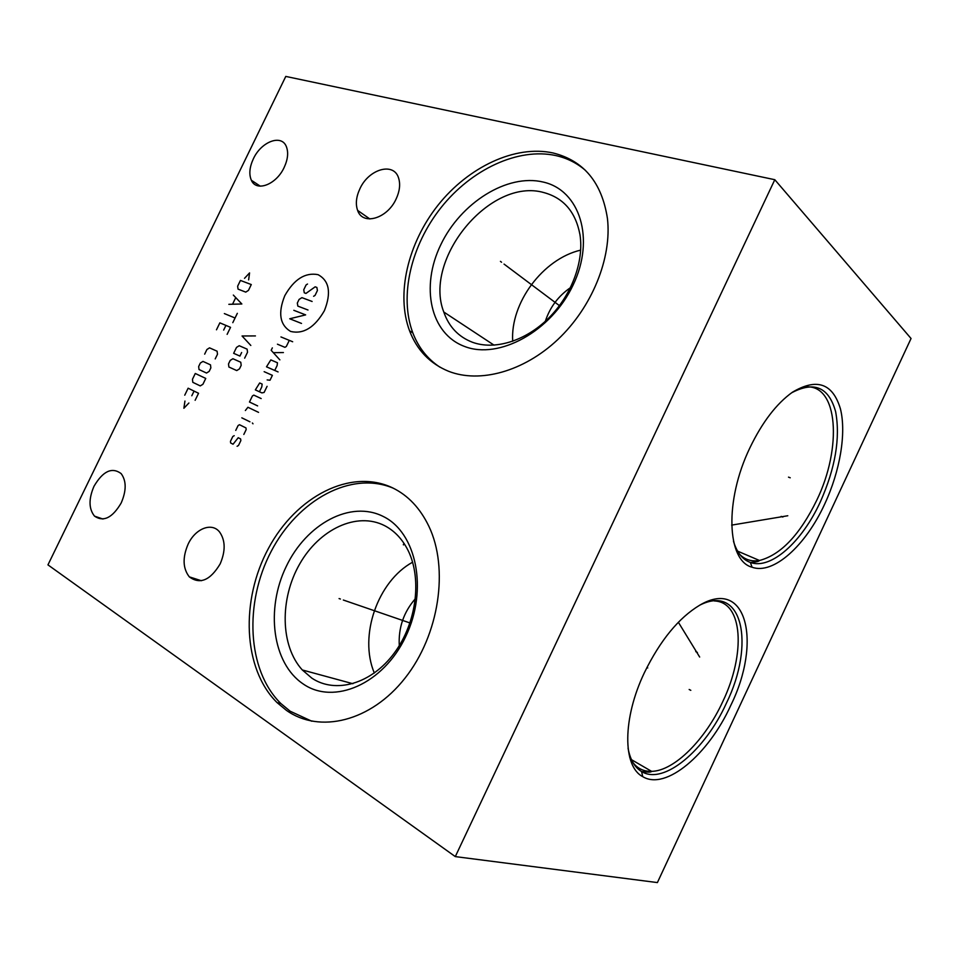 <?xml version="1.0" encoding="UTF-8"?>
<svg xmlns="http://www.w3.org/2000/svg" width="959" height="959" viewBox="0 0 959 959"><rect width="100%" height="100%" fill="white"/><g stroke="black" fill="none" stroke-linecap="round" stroke-linejoin="round"><path stroke-width="1.44" d="M774.8 179.705L285.782 76.42L47.95 564.875L455.297 856.603L657.394 882.58L911.05 338.503L774.8 179.705L455.297 856.603M286.381 710.331L277.079 702.611C242.663 668.699 240.481 599.89 268.52 548.272C296.199 496.402 350.874 467.752 392.782 487.951C408.138 495.479 420.15 508.234 428.829 526.191C449.028 568.172 439.414 634.726 405.034 678.121C370.809 721.731 319.359 733.875 286.381 710.331M448.608 371.289C430.016 363.653 416.997 350.155 409.565 330.819C395.827 294.089 407.815 243.25 438.035 205.166C468.232 167.13 515.031 144.653 553.067 152.972C583.719 160.609 601.844 182.426 607.431 218.424C612.07 257.995 591.931 307.479 557.73 339.618C523.506 371.804 479.608 383.468 448.608 371.289M94.018 486.237C88.552 498.92 88.719 508.893 94.521 516.146C103.524 522.247 112.419 517.86 121.194 502.972C126.504 490.612 126.48 480.807 121.11 473.566C111.987 466.853 102.949 471.073 94.018 486.237M253.356 158.834C249.496 167.202 248.825 174.346 251.378 180.268C256.329 192.208 276.276 184.703 284.14 167.489C287.88 159.398 288.611 152.433 286.345 146.595C281.49 133.84 261.148 141.668 253.356 158.834M188.108 544.185C182.402 557.575 182.797 568.459 189.319 576.862C199.952 584.714 210.237 580.399 220.15 563.916C225.641 551.041 225.461 540.42 219.611 532.041C211.831 521.96 195.288 528.553 188.108 544.185M359.889 188.803C356.149 196.859 355.393 204.051 357.611 210.393C362.538 225.785 387.184 218.868 396.115 198.993C399.663 191.32 400.514 184.392 398.656 178.23C393.993 161.663 368.7 168.964 359.889 188.803M824.716 504.014C805.716 545.551 773.398 575.016 752.06 567.225C726.946 560.823 724.237 500.946 749.902 447.817C762.261 422.2 776.442 403.667 792.458 392.195C816.768 377.738 832.76 383.288 840.432 408.858C846.533 433.3 839.976 471.241 824.716 504.014M730.734 705.476C708.737 754.146 665.846 790.959 642.722 776.634C622.607 766.373 622.379 718.555 644.46 672.535C660.307 640.252 678.768 617.776 699.866 605.105C746.917 577.366 761.985 642.362 730.734 705.476M404.123 543.549L403.463 544.904M403.991 543.357L403.331 544.712M399.28 645.671C398.309 627.701 403.703 612.01 415.463 598.596M374.334 673.05C358.582 635.805 377.774 581.178 412.61 562.202M311.831 678.133L302.313 669.969C280.184 645.731 279.704 598.812 299.628 564.096C319.335 529.212 356.82 511.327 384.727 525.712C393.885 530.483 401.294 537.999 406.94 548.26C422.368 576.275 417.261 622.187 394.305 653.019C371.469 684.007 335.506 694.076 311.831 678.133M303.188 683.959C333.864 705.392 383.42 684.067 405.693 636.62C428.433 589.449 416.35 532.485 383.3 516.505C350.55 499.807 306.448 523.854 286.214 566.529C265.547 608.941 272.164 663.208 303.188 683.959M277.079 702.611L280.855 703.522L290.157 711.218L311.843 721.228M280.855 703.522C246.847 670.077 244.173 602.624 271.193 551.353C297.901 499.867 351.282 470.306 393.358 488.239M545.335 321.277C549.915 307.276 558.306 296.055 570.509 287.628M512.705 341.296C510.152 303.164 542.806 258.894 580.698 250.119M472.451 342.267C458.474 336.873 448.92 326.791 443.777 312.011C422.979 259.086 490.373 176.9 544.017 192.615C563.688 198.033 575.676 212.059 579.967 234.679C584.223 261.543 571.396 295.708 548.284 318.472C525.172 341.26 494.532 350.347 472.451 342.267M464.636 346.475C498.776 359.865 551.269 331.562 573.086 285.087C595.419 238.779 579.727 190.194 543.285 182.078C507.131 173.267 460.608 202.96 440.744 244.833C420.414 286.573 430.135 333.78 464.636 346.475M585.481 170.414C576.946 163.054 567.105 158.115 555.944 155.598C517.956 147.242 471.241 169.599 441.116 207.504C410.967 245.456 399.04 296.163 412.802 332.821C418.424 347.518 427.486 358.978 439.977 367.201M788.502 477.138L790.228 477.786M689.173 689.485L690.804 690.336M647.745 667.932L646.905 667.5M781.153 516.386L782.856 517.057M787.783 515.75L731.657 525.112M695.755 651.617L697.409 652.432M699.662 657.047L678.361 622.259M340.409 599.027L339.078 598.572L340.409 599.027M343.334 600.034L409.996 622.966M501.557 262.227L500.43 261.375L501.557 262.227M504.05 264.097L559.457 305.657M324.418 310.644C331.442 292.747 329.321 280.759 318.04 274.658C305.214 272.248 294.137 279.225 284.823 295.624C277.834 312.91 279.764 324.849 290.601 331.43C303.392 334.451 314.66 327.522 324.418 310.644M313.617 296.283L315.067 295.384L317.417 290.505L316.878 287.448L315.163 286.825L305.957 293.43L304.267 292.807L303.751 289.762L306.089 284.931L307.515 284.032M307.995 310.009L297.841 306.113L297.326 303.056L299.088 299.424L301.929 297.65L312.119 301.474M293.826 310.308L305.633 314.888L289.726 318.772L301.51 323.435M280.951 336.933L292.663 341.752M277.439 344.197L284.919 347.326L286.345 346.463L289.294 340.373M272.344 347.877L271.181 350.299L279.86 359.877M283.396 352.564L273.339 352.672M274.753 370.45L277.115 365.571L277.463 362.766L270.834 359.901L266.494 366.817L278.086 371.924M267.153 379.92L270.03 380.22L272.392 375.341L264.145 371.672M259.421 391.763L261.783 386.897L262.143 384.079L259.685 382.965L255.346 389.881L261.891 392.902L264.121 392.447L267.082 386.333M261.172 398.56L253.811 395.12L252.409 395.947L249.472 402.025L257.623 405.897M258.546 412.358L247.925 407.275L245.36 410.536M241.824 417.836L249.939 421.804M252.385 423.003L253.008 423.806L252.385 423.003M243.826 434.451L246.187 429.56L245.972 427.93L239.498 424.717L238.108 425.532L235.746 430.411M234.2 435.686L232.809 436.489L230.448 441.368L230.663 442.986L233.061 444.221L238.216 437.712L240.637 438.946L240.865 440.577L238.491 445.479L237.089 446.295M255.43 335.926L242.052 335.986L250.814 345.456M244.653 358.175L247.542 352.205L247.11 349.136L239.223 345.719L236.513 347.41L233.648 353.32L239.918 356.077L241.644 352.516M232.917 358.738L230.22 360.404L228.494 363.952L228.901 367.021L236.729 370.57L239.462 368.903L241.188 365.331L240.769 362.238L232.917 358.738M248.633 279.884L249.568 272.919L244.509 278.326M240.445 280.436L237.64 286.214L238.048 289.127L245.768 292.123L248.453 290.385L251.282 284.559L240.445 280.436M228.841 304.327L241.848 303.991L233.337 295.072M235.65 297.829L232.641 304.015M224.358 313.581L235.063 318.004M237.329 313.329L232.797 322.668M227.127 334.355L230.532 327.343L219.863 322.847L216.482 329.8M223.675 330.064L225.928 325.413M215.212 358.906L217.489 354.231L217.094 351.21L209.542 347.853L206.916 349.508L204.663 354.147M202.972 361.399L200.347 363.041L198.657 366.518L199.016 369.539L206.509 373.039L209.158 371.397L210.86 367.884L210.489 364.852L202.972 361.399M195.276 373.483L192.459 379.296L192.807 382.329L200.263 385.902L202.912 384.283L205.753 378.421L195.276 373.483M195.133 400.299L198.549 393.274L188.132 388.203L184.751 395.18M191.8 395.755L194.066 391.08M184.943 401.054L183.888 408.258L188.887 403.02M791.559 392.842C814.167 380.855 828.864 387.16 835.649 411.759C840.444 438.083 835.337 468.124 820.341 501.869C802.06 541.835 770.892 570.066 750.37 562.442C742.542 559.66 736.92 552.612 733.491 541.296M736.044 549.831C741.882 558.558 749.698 562.106 759.48 560.488C780.758 554.889 799.842 534.822 816.72 500.298C842.242 448.057 838.37 384.091 805.716 386.945M629.727 757.394C634.594 766.972 641.883 771.623 651.605 771.36C674.381 770.94 705.333 739.605 722.75 701.628C745.754 653.966 743.141 601.94 714.299 600.945M699.602 605.249C742.734 583.108 755.392 644.436 726.311 703.379C705.129 750.226 663.784 785.457 641.571 771.527C634.654 767.404 630.135 759.6 628.037 748.128M737.579 551.125L759.48 560.488C758.965 561.447 755.92 562.106 750.37 562.442L752.06 567.225M642.722 776.634L641.571 771.527C647.9 772.391 651.245 772.331 651.605 771.36L631.478 759.672M302.313 669.969L352.9 683.719M443.777 312.011L494.077 345.168M409.565 330.819L412.802 332.821M102.973 519.035L94.521 516.146M260.285 186.166L251.378 180.268M201.366 580.722L189.319 576.862M369.874 218.976L357.611 210.393"/></g></svg>
